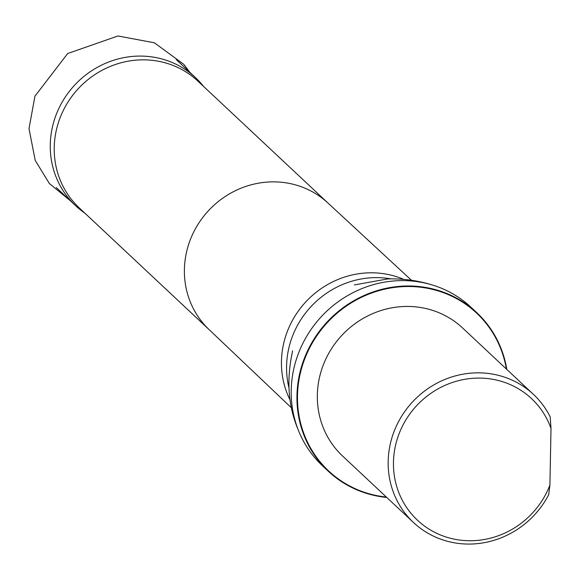 <?xml version="1.0" encoding="UTF-8"?>
<svg xmlns="http://www.w3.org/2000/svg" width="580" height="580" viewBox="0 0 580 580"><rect width="100%" height="100%" fill="white"/><g stroke="black" fill="none" stroke-linecap="round" stroke-linejoin="round"><path stroke-width="0.87" d="M203.58 86.434A87.718 83.085 133.2 0 0 195.532 77.662A87.718 83.085 133.2 0 0 137.184 56.13A87.718 83.085 133.2 0 0 56.985 112.658A87.718 83.085 133.2 0 0 75.552 205.654A87.718 83.085 133.2 0 0 84.825 213.114M549.913 485.098A83.368 78.967 -46.8 0 1 424.705 526.198A83.368 78.967 -46.8 0 1 427.206 396.024A83.368 78.967 -46.8 0 1 551 428.417L549.913 485.098L548.68 494.747A87.754 83.121 -46.8 0 1 471.837 544.018A87.754 83.121 -46.8 0 1 413.46 522.471A87.754 83.121 -46.8 0 1 412.837 401.607A87.754 83.121 -46.8 0 1 533.491 394.429A87.754 83.121 -46.8 0 1 550.181 416.846L551 428.417M413.46 522.471L342.635 456.076A87.754 83.121 -46.8 0 1 342.004 335.204A87.754 83.121 -46.8 0 1 462.666 328.033L533.491 394.429M327.976 203.051L197.998 81.207A86.819 82.237 133.2 0 0 140.251 59.892A86.819 82.237 133.2 0 0 60.871 115.848A86.819 82.237 133.2 0 0 79.25 207.879L209.228 329.73M476.833 312.714L471.09 307.335A108.619 102.885 133.2 0 0 433.224 285.273A108.619 102.885 133.2 0 0 398.844 280.669A108.619 102.885 133.2 0 0 298.062 429.454A108.619 102.885 133.2 0 0 322.524 465.82L328.258 471.199A108.619 102.885 -46.8 0 1 305.269 356.055A108.619 102.885 -46.8 0 1 404.579 286.049A108.619 102.885 -46.8 0 1 476.833 312.714A108.619 102.885 -46.8 0 1 506.797 369.402M386.345 497.053A108.177 102.464 -46.8 0 1 297.873 388.535A108.177 102.464 -46.8 0 1 404.673 286.571A108.177 102.464 -46.8 0 1 506.384 369.01M386.759 497.444A108.619 102.885 -46.8 0 1 328.258 471.199M328.171 203.232A86.819 82.237 133.2 0 0 327.787 202.877A86.819 82.237 133.2 0 0 270.418 181.917A86.819 82.237 133.2 0 0 191.146 237.619A86.819 82.237 133.2 0 0 209.039 329.549L291.675 408.066M403.702 279.364A87.718 83.085 133.2 0 0 368.365 272.846A87.718 83.085 133.2 0 0 290.261 400.374M390.92 278.857A87.718 83.085 133.2 0 0 373.498 277.653A87.718 83.085 133.2 0 0 288.927 387.65M70.136 200.571L49.336 183.476L35.22 160.421L29 128.622L34.945 96.171L67.679 53.527L117.943 35.982L154.389 42.797L183.882 64.424L189.863 72.34M195.532 77.662L176.226 59.559M75.552 205.654L56.245 187.543M327.787 202.877L411.466 280.278M292.443 351.487L292.625 350.798C286.281 379.596 288.093 405.811 298.062 429.454M354.387 284.918L387.766 278.929C403.404 278.494 418.557 280.604 433.224 285.273"/></g></svg>
